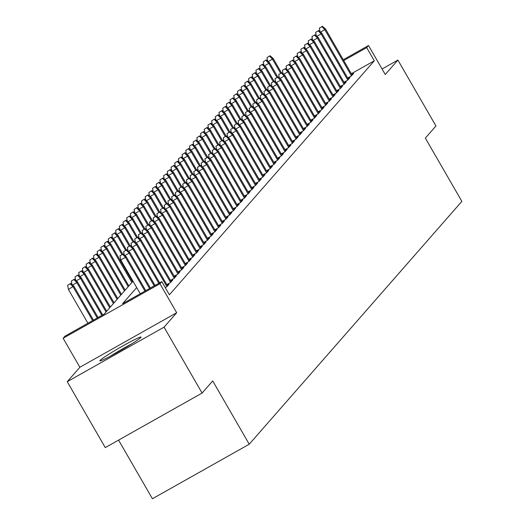 <?xml version="1.0" encoding="UTF-8"?>
<svg xmlns="http://www.w3.org/2000/svg" width="525" height="525" viewBox="0 0 525 525"><rect width="100%" height="100%" fill="white"/><g stroke="black" fill="none" stroke-linecap="round" stroke-linejoin="round"><path stroke-width="0.79" d="M100.026 360.445A23.789 1.431 -30 0 0 99.835 360.846A23.789 1.431 -30 0 0 119.346 351.225A23.789 1.431 -30 0 0 140.844 337.45A23.789 1.431 -30 0 0 141.035 337.057A23.789 1.431 -30 0 0 121.518 346.677A23.789 1.431 -30 0 0 100.026 360.445M118.565 440.114L152.421 498.75L249.237 444.216L461.869 201.37L425.342 138.101L435.953 125.98L397.904 60.073L382.075 68.992M249.237 444.216L212.71 380.947L202.092 393.067L105.276 447.602L67.226 381.695L164.043 327.16L176.689 312.723L159.948 283.723L63.131 338.258L64.975 336.151L104.226 314.042L132.989 281.19M176.689 312.723L79.872 367.257L67.226 381.695M79.872 367.257L63.131 338.258M202.092 393.067L164.043 327.16M347.701 78.022L351.435 75.915L353.653 73.388L351.763 74.452M344.013 82.235L347.747 80.135L349.958 77.602L348.075 78.665M340.318 86.454L344.052 84.348L346.27 81.821L344.38 82.884M336.63 90.668L340.364 88.568L342.576 86.034L340.692 87.097M332.935 94.887L336.669 92.781L338.887 90.254L336.998 91.317M329.241 99.1L332.981 97L335.193 94.467L333.309 95.53M325.553 103.32L329.287 101.213L331.505 98.687L329.615 99.743M321.858 107.533L325.598 105.427L327.81 102.9L325.927 103.963M318.17 111.753L321.904 109.646L324.122 107.113L322.232 108.176M314.475 115.966L318.216 113.859L320.427 111.333L318.544 112.396M310.787 120.179L314.521 118.079L316.739 115.546L314.849 116.609M307.092 124.399L310.833 122.292L313.044 119.766L311.161 120.829M303.404 128.612L307.138 126.512L309.356 123.979L307.466 125.042M299.709 132.832L303.443 130.725L305.662 128.198L303.778 129.262M296.021 137.045L299.755 134.945L301.967 132.412L300.083 133.475M292.327 141.264L296.061 139.158L298.279 136.631L296.389 137.694M288.638 145.477L292.373 143.377L294.584 140.844L292.701 141.907M284.944 149.697L288.678 147.591L290.896 145.064L289.006 146.121M281.256 153.91L284.99 151.804L287.201 149.277L285.318 150.34M277.561 158.13L281.295 156.023L283.513 153.49L281.623 154.553M273.873 162.343L277.607 160.237L279.818 157.71L277.935 158.773M270.178 166.556L273.912 164.456L276.13 161.923L274.24 162.986M266.49 170.776L270.224 168.669L272.436 166.143L270.552 167.206M262.795 174.989L266.529 172.889L268.748 170.356L266.858 171.419M259.101 179.209L262.841 177.102L265.053 174.576L263.169 175.639M255.412 183.422L259.147 181.322L261.365 178.789L259.475 179.852M251.718 187.642L255.458 185.535L257.67 183.008L255.787 184.072M248.03 191.855L251.764 189.755L253.982 187.222L252.092 188.285M244.335 196.074L248.076 193.968L250.287 191.441L248.404 192.498M240.647 200.287L244.381 198.181L246.599 195.654L244.709 196.718M236.952 204.507L240.693 202.401L242.904 199.868L241.021 200.931M233.264 208.72L236.998 206.614L239.216 204.087L237.326 205.15M229.569 212.933L233.303 210.833L235.522 208.3L233.638 209.363M225.881 217.153L229.615 215.047L231.827 212.52L229.943 213.583M222.187 221.366L225.921 219.266L228.139 216.733L226.249 217.796M218.498 225.586L222.232 223.479L224.444 220.953L222.561 222.016M214.804 229.799L218.538 227.699L220.756 225.166L218.866 226.229M211.116 234.019L214.85 231.912L217.061 229.386L215.178 230.449M207.421 238.232L211.155 236.132L213.373 233.599L211.483 234.662M203.733 242.452L207.467 240.345L209.678 237.818L207.795 238.875M200.038 246.665L203.772 244.558L205.99 242.032L204.1 243.095M196.343 250.884L200.084 248.778L202.296 246.245L200.412 247.308M192.655 255.098L196.389 252.991L198.607 250.464L196.718 251.527M188.961 259.311L192.701 257.211L194.913 254.677L193.029 255.741M185.273 263.53L189.007 261.424L191.225 258.897L189.335 259.96M181.578 267.743L185.318 265.643L187.53 263.11L185.647 264.173M177.89 271.963L181.624 269.857L183.842 267.33L181.952 268.393M174.195 276.176L177.936 274.076L180.147 271.543L178.264 272.606M170.507 280.396L174.241 278.289L176.459 275.763L174.569 276.826M166.812 284.609L170.553 282.509L172.764 279.976L170.881 281.039M165.257 287.621L166.858 286.722L169.07 284.196L167.186 285.252M136.677 287.575L122.542 303.726L161.792 281.617L169.404 294.801L374.286 60.802L351.35 73.723M343.271 59.738L368.517 45.517L385.265 74.511L397.904 60.073M368.517 45.517L366.673 47.624L343.737 60.546M374.286 60.802L366.673 47.624M161.792 281.617L159.948 283.723M122.588 254.343L119.976 255.813L122.588 254.343L125.468 257.348L126.131 256.587L145.786 290.633M144.952 291.099L125.468 257.348L120.757 260L140.247 293.751M119.976 255.813L120.757 260M126.131 256.587L122.962 253.916M70.626 283.395L67.64 285.292L70.626 283.395L73.802 286.066L68.427 289.478L87.911 323.229M70.258 283.822L73.132 286.827L92.623 320.578M73.802 286.066L93.457 320.112M68.427 289.478L67.64 285.292M131.722 343.842A23.632 1.424 -30 0 0 110.368 356.173M113.275 354.611A20.587 1.24 150 0 1 128.914 345.581M126.282 250.123L123.664 251.6L126.282 250.123L129.157 253.129L129.826 252.374L150.412 288.028M124.884 255.537L129.157 253.129L149.579 288.494M123.664 251.6L124.313 255.058M129.826 252.374L126.65 249.703M129.977 245.91L127.358 247.38L129.977 245.91L132.851 248.916L133.514 248.154L155.032 285.423M128.579 251.324L132.851 248.916L154.199 285.895M127.358 247.38L128.008 250.845M133.514 248.154L130.344 245.49M133.665 241.69L131.047 243.167L133.665 241.69L136.546 244.696L137.209 243.941L159.653 282.817M132.267 247.104L136.546 244.696L158.826 283.29M131.047 243.167L131.696 246.625M137.209 243.941L134.032 241.27M137.36 237.477L134.741 238.954L137.36 237.477L140.234 240.483L140.897 239.722L167.567 285.915M135.962 242.891L140.234 240.483L166.904 286.67M134.741 238.954L135.391 242.412M140.897 239.722L137.727 237.057M74.32 279.182L71.334 281.078L74.32 279.182L77.49 281.853L76.827 282.608L97.243 317.973M73.946 279.602L76.827 282.608L72.555 285.016M77.49 281.853L98.077 317.507M71.978 284.537L71.334 281.078M78.008 274.962L75.022 276.859L78.008 274.962L81.185 277.633L80.515 278.394L101.87 315.368M77.641 275.389L80.515 278.394L76.243 280.803M81.185 277.633L102.697 314.902M75.672 280.317L75.022 276.859M81.703 270.749L78.717 272.646L81.703 270.749L84.873 273.42L84.21 274.175L106.037 311.975M81.329 271.169L84.21 274.175L79.938 276.583M84.873 273.42L106.7 311.22M79.367 276.104L78.717 272.646M85.391 266.536L82.405 268.426L85.391 266.536L88.568 269.2L87.898 269.962L109.725 307.762M85.024 266.956L87.898 269.962L83.626 272.37M88.568 269.2L110.388 307M83.055 271.891L82.405 268.426M141.048 233.257L138.429 234.734L141.048 233.257L143.929 236.27L144.592 235.508L171.255 281.695M139.65 238.672L143.929 236.27L170.592 282.457M138.429 234.734L139.079 238.192M144.592 235.508L141.415 232.838M89.086 262.316L86.1 264.213L89.086 262.316L92.256 264.987L91.593 265.742L113.42 303.542M88.718 262.736L91.593 265.742L87.321 268.15M92.256 264.987L114.082 302.787M86.75 267.671L86.1 264.213M144.743 229.044L142.124 230.521L144.743 229.044L147.617 232.05L148.28 231.289L174.95 277.482M143.345 234.458L147.617 232.05L174.287 278.237M142.124 230.521L142.774 233.979M148.28 231.289L145.11 228.624M92.774 258.103L89.788 259.993L92.774 258.103L95.95 260.767L95.287 261.529L117.108 299.329M92.407 258.523L95.287 261.529L91.009 263.937M95.95 260.767L117.771 298.567M90.438 263.458L89.788 259.993M148.431 224.831L145.812 226.301L148.431 224.831L151.312 227.837L151.974 227.076L178.638 273.262M147.033 230.245L151.312 227.837L177.975 274.024M145.812 226.301L146.462 229.76M151.974 227.076L148.798 224.405M96.469 253.883L93.483 255.78L96.469 253.883L99.638 256.554L98.976 257.316L120.803 295.116M96.101 254.303L98.976 257.316L94.703 259.717M99.638 256.554L121.465 294.354M94.132 259.238L93.483 255.78M152.125 220.612L149.507 222.088L152.125 220.612L155 223.617L155.662 222.863L182.332 269.049M150.727 226.026L155 223.617L181.67 269.811M149.507 222.088L150.157 225.547M155.662 222.863L152.493 220.192M100.157 249.67L97.171 251.567L100.157 249.67L103.333 252.335L102.67 253.096L124.491 290.896M99.789 250.09L102.67 253.096L98.392 255.504M103.333 252.335L125.153 290.135M97.821 255.025L97.171 251.567M155.813 216.398L153.195 217.868L155.813 216.398L158.694 219.404L159.357 218.643L186.027 264.83M154.416 221.812L158.694 219.404L185.358 265.591M153.195 217.868L153.845 221.327M159.357 218.643L156.181 215.972M103.852 245.451L100.866 247.347L103.852 245.451L107.021 248.122L106.358 248.883L128.185 286.683M103.484 245.877L106.358 248.883L102.086 251.291M107.021 248.122L128.848 285.922M101.515 250.806L100.866 247.347M159.508 212.179L156.89 213.655L159.508 212.179L162.382 215.184L163.045 214.43L189.715 260.617M158.11 217.593L162.382 215.184L189.052 261.378M156.89 213.655L157.539 217.114M163.045 214.43L159.876 211.759M107.54 241.238L104.554 243.134L107.54 241.238L110.716 243.908L110.053 244.663L131.873 282.463M107.172 241.657L110.053 244.663L105.774 247.072M110.716 243.908L132.536 281.708M105.203 246.593L104.554 243.134M163.196 207.966L160.584 209.436L163.196 207.966L166.077 210.971L166.74 210.21L193.41 256.403M161.798 213.38L166.077 210.971L192.741 257.158M160.584 209.436L161.227 212.901M166.74 210.21L163.57 207.546M111.234 237.018L108.248 238.914L111.234 237.018L114.404 239.689L113.741 240.45L121.872 254.533M110.867 237.444L113.741 240.45L109.469 242.858M114.404 239.689L122.706 254.061M108.898 242.373L108.248 238.914M166.891 203.746L164.273 205.223L166.891 203.746L169.765 206.752L170.435 205.997L197.098 252.184M165.493 209.16L169.765 206.752L196.435 252.945M164.273 205.223L164.922 208.681M170.435 205.997L167.258 203.326M114.922 232.805L111.937 234.701L114.922 232.805L118.099 235.476L117.436 236.23L125.567 250.313M114.555 233.225L117.436 236.23L113.157 238.639M118.099 235.476L126.4 249.848M112.586 238.16L111.937 234.701M170.579 199.533L167.967 201.003L170.579 199.533L173.46 202.538L174.123 201.777L200.793 247.971M169.181 204.947L173.46 202.538L200.123 248.725M167.967 201.003L168.61 204.468M174.123 201.777L170.953 199.113M118.617 228.585L115.631 230.482L118.617 228.585L121.787 231.256L121.124 232.017L129.255 246.1M118.25 229.012L121.124 232.017L116.852 234.426M121.787 231.256L130.088 245.628M116.281 233.94L115.631 230.482M174.274 195.313L171.655 196.79L174.274 195.313L177.148 198.319L177.817 197.564L204.481 243.751M172.876 200.727L177.148 198.319L203.818 244.512M171.655 196.79L172.305 200.248M177.817 197.564L174.641 194.893M122.312 224.372L119.326 226.268L122.312 224.372L125.482 227.043L124.819 227.798L132.95 241.881M121.938 224.792L124.819 227.798L120.54 230.206M125.482 227.043L133.783 241.415M119.969 229.727L119.326 226.268M177.962 191.1L175.35 192.577L177.962 191.1L180.843 194.106L181.506 193.344L208.176 239.538M176.564 196.514L180.843 194.106L207.506 240.293M175.35 192.577L175.993 196.035M181.506 193.344L178.336 190.68M126 220.159L123.014 222.049L126 220.159L129.176 222.823L128.507 223.584L136.638 237.668M125.632 220.579L128.507 223.584L124.235 225.993M129.176 222.823L137.471 237.195M123.664 225.514L123.014 222.049M181.657 186.88L179.038 188.357L181.657 186.88L184.531 189.893L185.2 189.131L211.864 235.318M180.259 192.294L184.531 189.893L211.201 236.079M179.038 188.357L179.688 191.815M185.2 189.131L182.024 186.46M129.695 215.939L126.709 217.836L129.695 215.939L132.864 218.61L132.202 219.365L140.333 233.448M129.321 216.359L132.202 219.365L127.923 221.773M132.864 218.61L141.166 232.982M127.352 221.294L126.709 217.836M185.345 182.667L182.733 184.144L185.345 182.667L188.226 185.673L188.888 184.912L215.558 231.105M183.953 188.081L188.226 185.673L214.896 231.86M182.733 184.144L183.376 187.602M188.888 184.912L185.719 182.247M133.383 211.726L130.397 213.616L133.383 211.726L136.559 214.39L135.89 215.152L144.021 229.235M133.015 212.146L135.89 215.152L131.618 217.56M136.559 214.39L144.854 228.769M131.047 217.081L130.397 213.616M189.039 178.454L186.421 179.924L189.039 178.454L191.914 181.46L192.583 180.698L219.247 226.885M187.642 183.868L191.914 181.46L218.584 227.647M186.421 179.924L187.071 183.382M192.583 180.698L189.407 178.027M137.077 207.506L134.092 209.403L137.077 207.506L140.247 210.177L139.584 210.938L147.715 225.022M136.703 207.926L139.584 210.938L135.306 213.34M140.247 210.177L148.549 224.549M134.735 212.861L134.092 209.403M192.727 174.234L190.116 175.711L192.727 174.234L195.608 177.24L196.271 176.485L222.941 222.672M191.336 179.648L195.608 177.24L222.278 223.433M190.116 175.711L190.765 179.169M196.271 176.485L193.102 173.814M140.766 203.293L137.78 205.19L140.766 203.293L143.942 205.957L143.273 206.719L151.403 220.802M140.398 203.713L143.273 206.719L139 209.127M143.942 205.957L152.237 220.336M138.429 208.648L137.78 205.19M196.422 170.021L193.804 171.491L196.422 170.021L199.297 173.027L199.966 172.266L226.629 218.452M195.024 175.435L199.297 173.027L225.967 219.214M193.804 171.491L194.453 174.95M199.966 172.266L196.79 169.595M144.46 199.073L141.474 200.97L144.46 199.073L147.63 201.744L146.967 202.506L155.098 216.589M144.086 199.5L146.967 202.506L142.695 204.914M147.63 201.744L155.932 216.116M142.118 204.428L141.474 200.97M200.117 165.802L197.498 167.278L200.117 165.802L202.991 168.807L203.654 168.052L230.324 214.239M198.719 171.216L202.991 168.807L229.661 215.001M197.498 167.278L198.148 170.737M203.654 168.052L200.484 165.382M148.148 194.86L145.162 196.757L148.148 194.86L151.325 197.531L150.655 198.286L158.786 212.369M147.781 195.28L150.655 198.286L146.383 200.694M151.325 197.531L159.62 211.903M145.812 200.215L145.162 196.757M203.805 161.588L201.187 163.058L203.805 161.588L206.686 164.594L207.349 163.833L234.012 210.026M202.407 167.002L206.686 164.594L233.349 210.781M201.187 163.058L201.836 166.523M207.349 163.833L204.173 161.168M151.843 190.641L148.857 192.537L151.843 190.641L155.013 193.312L154.35 194.073L162.481 208.156M151.469 191.067L154.35 194.073L150.078 196.481M155.013 193.312L163.314 207.683M149.507 195.996L148.857 192.537M207.5 157.369L204.881 158.845L207.5 157.369L210.374 160.374L211.037 159.62L237.707 205.807M206.102 162.783L210.374 160.374L237.044 206.568M204.881 158.845L205.531 162.304M211.037 159.62L207.867 156.949M155.531 186.427L152.545 188.324L155.531 186.427L158.708 189.098L158.045 189.853L166.176 203.936M155.164 186.848L158.045 189.853L153.766 192.262M158.708 189.098L167.002 203.47M153.195 191.782L152.545 188.324M211.188 153.156L208.569 154.626L211.188 153.156L214.069 156.161L214.732 155.4L241.395 201.593M209.79 158.57L214.069 156.161L240.732 202.348M208.569 154.626L209.219 158.091M214.732 155.4L211.555 152.736M159.226 182.208L156.24 184.104L159.226 182.208L162.396 184.879L161.733 185.64L169.864 199.723M158.858 182.634L161.733 185.64L157.461 188.048M162.396 184.879L170.697 199.251M156.89 187.563L156.24 184.104M214.882 148.936L212.264 150.412L214.882 148.936L217.757 151.942L218.42 151.187L245.09 197.374M213.485 154.35L217.757 151.942L244.427 198.135M212.264 150.412L212.914 153.871M218.42 151.187L215.25 148.516M218.571 144.723L215.952 146.199L218.571 144.723L221.452 147.728L222.114 146.967L248.784 193.161M217.173 150.137L221.452 147.728L248.115 193.915M215.952 146.199L216.602 149.658M222.114 146.967L218.938 144.303M222.265 140.503L219.647 141.98L222.265 140.503L225.14 143.515L225.802 142.754L252.473 188.941M220.868 145.917L225.14 143.515L251.81 189.702M219.647 141.98L220.297 145.438M225.802 142.754L222.633 140.083M162.914 177.995L159.928 179.891L162.914 177.995L166.09 180.666L165.428 181.42L173.558 195.503M162.547 178.415L165.428 181.42L161.149 183.829M166.09 180.666L174.385 195.037M160.578 183.35L159.928 179.891M166.609 173.782L163.623 175.672L166.609 173.782L169.778 176.446L169.116 177.207L177.247 191.29M166.241 174.202L169.116 177.207L164.843 179.616M169.778 176.446L178.08 190.824M164.273 179.137L163.623 175.672M170.297 169.562L167.311 171.458L170.297 169.562L173.473 172.233L172.81 172.988L180.941 187.071M169.929 169.982L172.81 172.988L168.532 175.396M173.473 172.233L181.768 186.605M167.961 174.917L167.311 171.458M225.953 136.29L223.335 137.767L225.953 136.29L228.834 139.296L229.497 138.534L256.167 184.728M224.556 141.704L228.834 139.296L255.498 185.482M223.335 137.767L223.985 141.225M229.497 138.534L226.321 135.87M173.992 165.349L171.006 167.245L173.992 165.349L177.161 168.013L176.498 168.774L184.629 182.857M173.624 165.769L176.498 168.774L172.226 171.183M177.161 168.013L185.463 182.392M171.655 170.704L171.006 167.245M229.648 132.077L227.03 133.547L229.648 132.077L232.523 135.083L233.185 134.321L259.855 180.508M228.25 137.491L232.523 135.083L259.192 181.269M227.03 133.547L227.679 137.005M233.185 134.321L230.016 131.65M177.68 161.129L174.694 163.026L177.68 161.129L180.856 163.8L180.193 164.561L188.324 178.644M177.312 161.549L180.193 164.561L175.914 166.963M180.856 163.8L189.151 178.172M175.343 166.484L174.694 163.026M233.336 127.857L230.724 129.334L233.336 127.857L236.217 130.863L236.88 130.108L263.55 176.295M231.938 133.271L236.217 130.863L262.881 177.056M230.724 129.334L231.368 132.792M236.88 130.108L233.71 127.437M181.374 156.916L178.388 158.812L181.374 156.916L184.544 159.58L183.881 160.342L192.012 174.425M181.007 157.336L183.881 160.342L179.609 162.75M184.544 159.58L192.846 173.959M179.038 162.271L178.388 158.812M237.031 123.644L234.412 125.114L237.031 123.644L239.905 126.65L240.575 125.888L267.238 172.075M235.633 129.058L239.905 126.65L266.575 172.837M234.412 125.114L235.062 128.572M240.575 125.888L237.398 123.218M185.062 152.696L182.083 154.593L185.062 152.696L188.239 155.367L187.576 156.128L195.707 170.212M184.695 153.123L187.576 156.128L183.297 158.537M188.239 155.367L196.54 169.739M182.726 158.051L182.083 154.593M240.719 119.424L238.107 120.901L240.719 119.424L243.6 122.43L244.263 121.675L270.933 167.862M239.321 124.838L243.6 122.43L270.263 168.623M238.107 120.901L238.75 124.359M244.263 121.675L241.093 119.004M188.757 148.483L185.771 150.38L188.757 148.483L191.933 151.154L191.264 151.909L199.395 165.992M188.39 148.903L191.264 151.909L186.992 154.317M191.933 151.154L200.228 165.526M186.421 153.838L185.771 150.38M244.414 115.211L241.795 116.681L244.414 115.211L247.288 118.217L247.957 117.456L274.621 163.649M243.016 120.625L247.288 118.217L273.958 164.404M241.795 116.681L242.445 120.146M247.957 117.456L244.781 114.791M192.452 144.263L189.466 146.16L192.452 144.263L195.622 146.934L194.959 147.696L203.09 161.779M192.078 144.69L194.959 147.696L190.68 150.104M195.622 146.934L203.923 161.306M190.109 149.618L189.466 146.16M248.102 110.992L245.49 112.468L248.102 110.992L250.983 113.997L251.646 113.243L278.316 159.429M246.704 116.406L250.983 113.997L277.646 160.191M245.49 112.468L246.133 115.927M251.646 113.243L248.476 110.572M196.14 140.05L193.154 141.947L196.14 140.05L199.316 142.721L198.647 143.476L206.778 157.559M195.773 140.47L198.647 143.476L194.375 145.884M199.316 142.721L207.611 157.093M193.804 145.405L193.154 141.947M251.797 106.778L249.178 108.248L251.797 106.778L254.671 109.784L255.34 109.023L282.004 155.216M250.399 112.193L254.671 109.784L281.341 155.971M249.178 108.248L249.828 111.713M255.34 109.023L252.164 106.358M199.835 135.831L196.849 137.727L199.835 135.831L203.004 138.502L202.342 139.263L210.473 153.346M199.461 136.257L202.342 139.263L198.063 141.671M203.004 138.502L211.306 152.873M197.492 141.186L196.849 137.727M255.485 102.559L252.873 104.035L255.485 102.559L258.366 105.564L259.028 104.81L285.698 150.997M254.093 107.973L258.366 105.564L285.036 151.758M252.873 104.035L253.516 107.494M259.028 104.81L255.859 102.139M203.523 131.618L200.537 133.514L203.523 131.618L206.699 134.288L206.03 135.043L214.161 149.126M203.155 132.037L206.03 135.043L201.757 137.452M206.699 134.288L214.994 148.66M201.187 136.972L200.537 133.514M259.179 98.346L256.561 99.822L259.179 98.346L262.054 101.351L262.723 100.59L289.387 146.783M257.782 103.76L262.054 101.351L288.724 147.538M256.561 99.822L257.211 103.281M262.723 100.59L259.547 97.926M207.218 127.404L204.232 129.294L207.218 127.404L210.387 130.069L209.724 130.83L217.855 144.913M206.843 127.824L209.724 130.83L205.452 133.238M210.387 130.069L218.689 144.447M204.875 132.759L204.232 129.294M262.868 94.132L260.256 95.603L262.868 94.132L265.748 97.138L266.411 96.377L293.081 142.564M261.476 99.54L265.748 97.138L292.418 143.325M260.256 95.603L260.905 99.061M266.411 96.377L263.242 93.706M210.906 123.185L207.92 125.081L210.906 123.185L214.082 125.856L213.412 126.61L221.543 140.693M210.538 123.605L213.412 126.61L209.14 129.019M214.082 125.856L222.377 140.227M208.569 128.54L207.92 125.081M266.562 89.913L263.944 91.389L266.562 89.913L269.443 92.918L270.106 92.157L296.769 138.351M265.164 95.327L269.443 92.918L296.107 139.105M263.944 91.389L264.593 94.848M270.106 92.157L266.93 89.493M214.6 118.972L211.614 120.868L214.6 118.972L217.77 121.636L217.107 122.397L225.238 136.48M214.226 119.392L217.107 122.397L212.835 124.806M217.77 121.636L226.072 136.014M212.264 124.327L211.614 120.868M270.257 85.7L267.638 87.17L270.257 85.7L273.131 88.705L273.794 87.944L300.464 134.131M268.859 91.114L273.131 88.705L299.801 134.892M267.638 87.17L268.288 90.628M273.794 87.944L270.624 85.273M218.288 114.752L215.302 116.648L218.288 114.752L221.465 117.423L220.795 118.184L228.926 132.267M217.921 115.172L220.795 118.184L216.523 120.586M221.465 117.423L229.76 131.795M215.952 120.107L215.302 116.648M273.945 81.48L271.327 82.957L273.945 81.48L276.826 84.486L277.489 83.731L304.152 129.918M272.547 86.894L276.826 84.486L303.489 130.679M271.327 82.957L271.976 86.415M277.489 83.731L274.312 81.06M221.983 110.539L218.997 112.435L221.983 110.539L225.153 113.203L224.49 113.964L232.621 128.048M221.616 110.959L224.49 113.964L220.218 116.373M225.153 113.203L233.454 127.582M219.647 115.894L218.997 112.435M277.64 77.267L275.021 78.737L277.64 77.267L280.514 80.272L281.177 79.511L307.847 125.698M276.242 82.681L280.514 80.272L307.184 126.459M275.021 78.737L275.671 82.195M281.177 79.511L278.007 76.84M225.671 106.319L222.685 108.216L225.671 106.319L228.848 108.99L228.185 109.751L236.316 123.834M225.304 106.746L228.185 109.751L223.906 112.16M228.848 108.99L237.143 123.362M223.335 111.674L222.685 108.216M281.328 73.047L278.709 74.524L281.328 73.047L284.209 76.053L284.872 75.298L311.535 121.485M279.93 78.461L284.209 76.053L310.872 122.246M278.709 74.524L279.359 77.982M284.872 75.298L281.695 72.627M229.366 102.106L226.38 104.002L229.366 102.106L232.536 104.777L231.873 105.532L240.004 119.615M228.998 102.526L231.873 105.532L227.601 107.94M232.536 104.777L240.837 119.149M227.03 107.461L226.38 104.002M285.022 68.834L282.404 70.304L285.022 68.834L287.897 71.84L288.56 71.078L315.23 117.272M283.625 74.248L287.897 71.84L314.567 118.027M282.404 70.304L283.054 73.769M288.56 71.078L285.39 68.414M233.054 97.886L230.068 99.783L233.054 97.886L236.23 100.557L235.567 101.318L243.698 115.402M232.687 98.313L235.567 101.318L231.289 103.727M236.23 100.557L244.525 114.929M230.718 103.241L230.068 99.783M288.711 64.614L286.092 66.091L288.711 64.614L291.592 67.62L292.254 66.865L318.924 113.052M287.313 70.028L291.592 67.62L318.255 113.813M286.092 66.091L286.742 69.549M292.254 66.865L289.078 64.194M236.749 93.673L233.763 95.57L236.749 93.673L239.918 96.344L239.256 97.099L247.387 111.182M236.381 94.093L239.256 97.099L234.983 99.507M239.918 96.344L248.22 110.716M234.412 99.028L233.763 95.57M292.405 60.401L289.787 61.871L292.405 60.401L295.28 63.407L295.942 62.646L322.613 108.839M291.007 65.815L295.28 63.407L321.95 109.594M289.787 61.871L290.437 65.336M295.942 62.646L292.773 59.981M240.437 89.46L237.451 91.35L240.437 89.46L243.613 92.124L242.95 92.886L251.081 106.969M240.069 89.88L242.95 92.886L238.672 95.294M243.613 92.124L251.908 106.496M238.101 94.815L237.451 91.35M296.093 56.182L293.482 57.658L296.093 56.182L298.974 59.187L299.637 58.433L326.307 104.619M294.696 61.596L298.974 59.187L325.638 105.381M293.482 57.658L294.125 61.117M299.637 58.433L296.461 55.762M244.132 85.24L241.146 87.137L244.132 85.24L247.301 87.911L246.638 88.666L254.769 102.749M243.764 85.66L246.638 88.666L242.366 91.074M247.301 87.911L255.603 102.283M241.795 90.595L241.146 87.137M299.788 51.968L297.17 53.445L299.788 51.968L302.662 54.974L303.332 54.213L329.995 100.406M298.39 57.383L302.662 54.974L329.332 101.161M297.17 53.445L297.819 56.903M303.332 54.213L300.156 51.548M247.82 81.027L244.834 82.917L247.82 81.027L250.996 83.692L250.333 84.453L258.464 98.536M247.452 81.447L250.333 84.453L246.054 86.861M250.996 83.692L259.291 98.07M245.483 86.382L244.834 82.917M303.476 47.755L300.864 49.225L303.476 47.755L306.357 50.761L307.02 50L333.69 96.187M302.078 53.163L306.357 50.761L333.021 96.948M300.864 49.225L301.507 52.684M307.02 50L303.85 47.329M251.514 76.808L248.528 78.704L251.514 76.808L254.684 79.478L254.021 80.233L262.152 94.316M251.147 77.228L254.021 80.233L249.749 82.642M254.684 79.478L262.986 93.85M249.178 82.163L248.528 78.704M307.171 43.536L304.553 45.012L307.171 43.536L310.045 46.541L310.715 45.78L337.378 91.973M305.773 48.95L310.045 46.541L336.715 92.735M304.553 45.012L305.202 48.471M310.715 45.78L307.538 43.116M255.209 72.594L252.223 74.491L255.209 72.594L258.379 75.259L257.716 76.02L265.847 90.103M254.835 73.014L257.716 76.02L253.437 78.428M258.379 75.259L266.68 89.637M252.866 77.949L252.223 74.491M310.859 39.322L308.247 40.792L310.859 39.322L313.74 42.328L314.403 41.567L341.073 87.754M309.461 44.737L313.74 42.328L340.403 88.515M308.247 40.792L308.89 44.251M314.403 41.567L311.233 38.896M258.897 68.375L255.911 70.271L258.897 68.375L262.073 71.046L261.404 71.807L269.535 85.89M258.53 68.795L261.404 71.807L257.132 74.209M262.073 71.046L270.368 85.418M256.561 73.73L255.911 70.271M314.554 35.103L311.935 36.579L314.554 35.103L317.428 38.108L318.098 37.354L344.761 83.541M313.156 40.517L317.428 38.108L344.098 84.302M311.935 36.579L312.585 40.038M318.098 37.354L314.921 34.683M262.592 64.162L259.606 66.058L262.592 64.162L265.762 66.826L265.099 67.587L273.23 81.67M262.218 64.582L265.099 67.587L260.82 69.996M265.762 66.826L274.063 81.204M260.249 69.517L259.606 66.058M318.242 30.89L315.63 32.36L318.242 30.89L321.123 33.895L321.786 33.134L348.456 79.328M316.851 36.304L321.123 33.895L347.793 80.082M315.63 32.36L316.273 35.818M321.786 33.134L318.616 30.463M266.28 59.942L263.294 61.838L266.28 59.942L269.456 62.613L268.787 63.374L276.918 77.457M265.912 60.368L268.787 63.374L264.515 65.782M269.456 62.613L277.751 76.985M263.944 65.297L263.294 61.838M321.937 26.67L319.318 28.147L321.937 26.67L324.811 29.676L325.48 28.921L352.144 75.108M320.539 32.084L324.811 29.676L351.481 75.869M319.318 28.147L319.968 31.605M325.48 28.921L322.304 26.25M269.975 55.729L266.989 57.625L269.975 55.729L273.144 58.4L272.482 59.154L280.613 73.237M269.601 56.149L272.482 59.154L268.203 61.563M273.144 58.4L281.446 72.772M267.632 61.084L266.989 57.625"/></g></svg>
